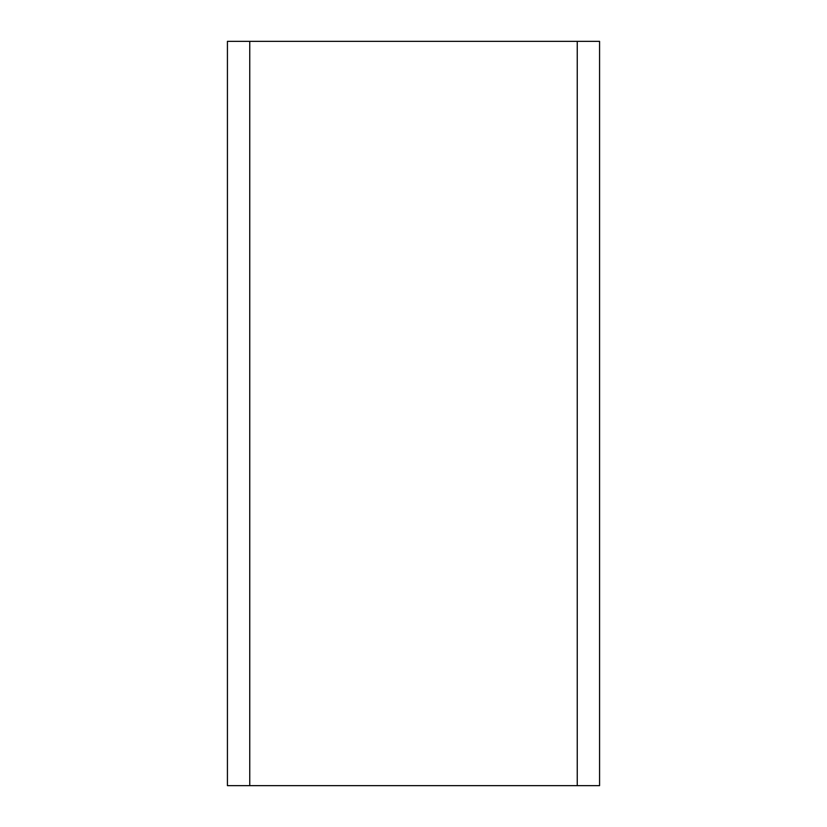 <?xml version="1.0" encoding="UTF-8"?>
<svg xmlns="http://www.w3.org/2000/svg" width="827" height="827" viewBox="0 0 827 827"><rect width="100%" height="100%" fill="white"/><g stroke="black" fill="none" stroke-linecap="round" stroke-linejoin="round"><path stroke-width="1.24" d="M577.246 41.35L249.754 41.35L249.754 785.65L599.575 785.65L599.575 41.35L577.246 41.35L577.246 785.65M249.754 785.65L227.425 785.65L227.425 41.35L249.754 41.35"/></g></svg>
